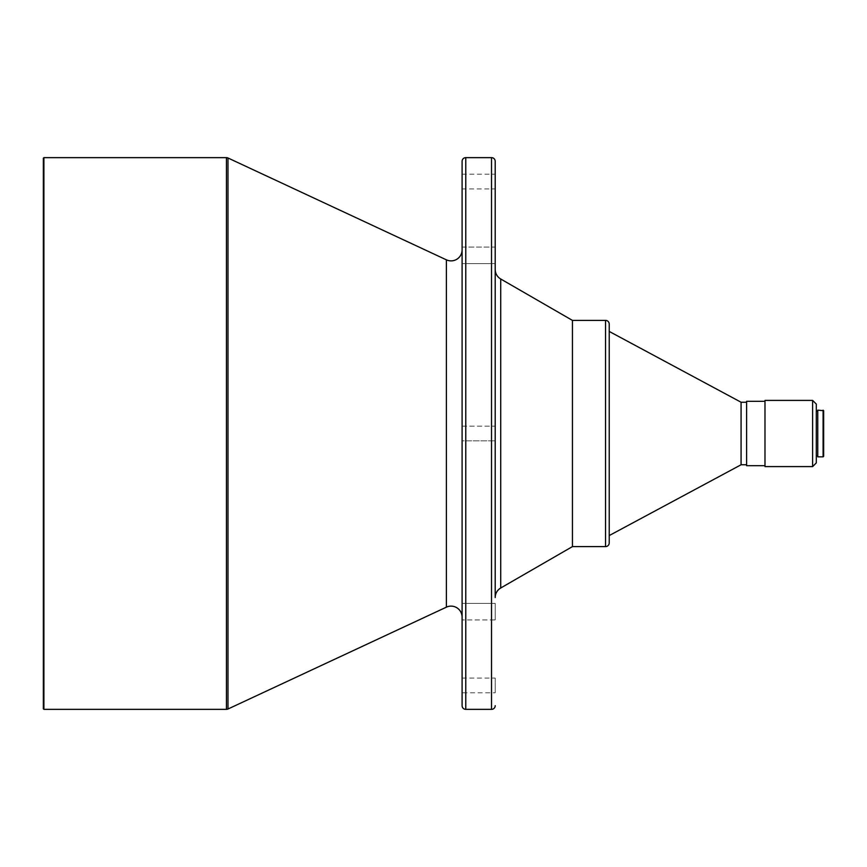 <?xml version="1.0" encoding="UTF-8"?>
<svg xmlns="http://www.w3.org/2000/svg" width="867" height="867" viewBox="0 0 867 867"><rect width="100%" height="100%" fill="white"/><g stroke="black" fill="none" stroke-linecap="round" stroke-linejoin="round"><path stroke-width="0.65" stroke-dasharray="4.33 3.25" d="M462.1 426.141L495.198 426.141L495.198 440.859L495.198 426.141L462.1 426.141L462.1 440.859L495.198 440.859L462.1 440.859L462.1 426.141M462.1 247.073L495.198 247.073L495.198 263.622L495.198 247.073L495.198 263.622L495.198 247.073L462.1 247.073L462.1 263.622L495.198 263.622L462.1 263.622L462.1 247.073M462.1 174.202L495.198 174.202L495.198 188.908L495.198 174.202L495.198 188.908L462.1 188.908L462.1 174.202L462.1 188.908M462.1 603.378L495.198 603.378L495.198 619.927L495.198 603.378L495.198 619.927L462.1 619.927L495.198 619.927L495.198 603.378L462.1 603.378L462.1 619.927L462.1 603.378M462.1 678.092L495.198 678.092L495.198 692.798L462.1 692.798L462.1 678.092L462.1 692.798M817.765 455.934L817.765 411.066L817.765 455.934M816.291 455.934L816.291 411.066L816.291 455.934M764.987 465.687L764.987 401.313L764.987 465.687M746.595 464.766L746.595 402.234L746.595 464.766M609.219 535.568L609.219 331.432L609.219 535.568M495.198 269.431L495.198 597.569M462.1 249.837L462.1 617.163L462.1 249.837M43.35 158.195L43.35 708.805M43.903 157.642L43.903 709.358M462.1 161.327L462.1 705.673M495.198 678.092L495.198 692.798M572.437 320.4L572.437 546.6M609.219 324.074L609.219 542.926M741.079 402.234L741.079 464.766M746.595 401.313L746.595 465.687M764.987 400.402L764.987 466.598M812.617 400.402L812.617 466.598M816.291 404.076L816.291 462.924M817.765 410.145L817.765 456.855M823.097 410.145L823.097 456.855M823.65 410.698L823.65 456.302M446.397 259.84L446.397 607.16M500.714 278.99L500.714 588.01M226.439 157.642L226.439 709.358M227.988 157.989L227.988 709.011M465.774 157.642L465.774 709.358M491.524 157.642L491.524 709.358M605.545 320.4L605.545 546.6"/><path stroke-width="1.3" d="M462.1 617.163A11.033 11.033 0 0 0 446.397 607.16L446.397 259.84A11.033 11.033 0 0 0 462.1 249.837M495.198 440.859L495.198 426.141L495.198 440.859M495.198 705.673A3.674 3.674 0 0 1 491.524 709.358L491.524 157.642A3.674 3.674 0 0 1 495.198 161.327L495.198 597.569A11.033 11.033 0 0 1 500.714 588.01L500.714 278.99L572.437 320.4L605.545 320.4A3.674 3.674 0 0 1 609.219 324.074L609.219 542.926A3.674 3.674 0 0 1 605.545 546.6L572.437 546.6L572.437 320.4M823.097 456.855L823.65 456.302L823.65 410.698L817.765 410.145L817.765 456.855L823.097 456.855L823.097 410.145M817.765 411.066L816.291 411.066M817.765 455.934L816.291 455.934M812.617 466.598L816.291 462.924L816.291 404.076L812.617 400.402L764.987 400.402L764.987 466.598L812.617 466.598L812.617 400.402M764.987 401.313L746.595 401.313L746.595 465.687L764.987 465.687M746.595 402.234L741.079 402.234L609.219 331.432M746.595 464.766L741.079 464.766L741.079 402.234M741.079 464.766L609.219 535.568M572.437 546.6L500.714 588.01M495.198 188.908L495.198 269.431A11.033 11.033 0 0 0 500.714 278.99M491.524 157.642L465.774 157.642A3.674 3.674 0 0 0 462.1 161.327L462.1 705.673A3.674 3.674 0 0 0 465.774 709.358L465.774 157.642M491.524 709.358L465.774 709.358M446.397 259.84L227.988 157.989A3.674 3.674 0 0 0 226.439 157.642L43.903 157.642L43.903 709.358L226.439 709.358L226.439 157.642M446.397 607.16L227.988 709.011A3.674 3.674 0 0 1 226.439 709.358M43.903 709.358L43.35 708.805L43.35 158.195L43.903 157.642M495.198 161.327L495.198 174.202M605.545 546.6L605.545 320.4M227.988 709.011L227.988 157.989"/></g></svg>
